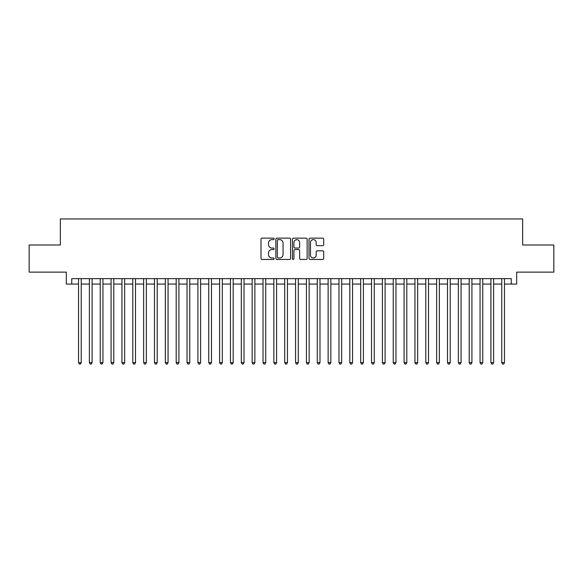<?xml version="1.0" encoding="UTF-8"?>
<svg xmlns="http://www.w3.org/2000/svg" width="583" height="583" viewBox="0 0 583 583"><rect width="100%" height="100%" fill="white"/><g stroke="black" fill="none" stroke-linecap="round" stroke-linejoin="round"><path stroke-width="0.87" d="M274.134 238.892A0.743 0.743 0 0 0 273.391 238.148L262.073 238.148A1.064 1.064 0 0 0 261.009 239.212L261.009 258.386A1.064 1.064 0 0 0 262.073 259.45L273.391 259.45A0.743 0.743 0 0 0 274.134 258.706A0.743 0.743 0 0 0 273.391 257.956L271.926 257.956A3.411 3.411 0 0 1 268.515 254.552L268.515 252.949A3.411 3.411 0 0 1 271.926 249.546L273.391 249.546A0.743 0.743 0 0 0 274.134 248.795A0.743 0.743 0 0 0 273.391 248.052L271.926 248.052A3.411 3.411 0 0 1 268.515 244.641L268.515 243.045A3.411 3.411 0 0 1 271.926 239.635L273.391 239.635A0.743 0.743 0 0 0 274.134 238.892M322.632 245.654A1.064 1.064 0 0 0 323.696 244.59L323.696 239.212A1.064 1.064 0 0 0 322.632 238.148L310.061 238.148A1.064 1.064 0 0 0 308.997 239.212L308.997 258.386A1.064 1.064 0 0 0 310.061 259.45L322.632 259.45A1.064 1.064 0 0 0 323.696 258.386L323.696 251.885A1.064 1.064 0 0 0 322.632 250.821L317.254 250.821A1.064 1.064 0 0 0 316.183 251.885L316.183 255.106A2.849 2.849 0 0 1 313.333 257.956A2.849 2.849 0 0 1 310.484 255.106L310.484 242.484A2.849 2.849 0 0 1 313.333 239.635A2.849 2.849 0 0 1 316.183 242.484L316.183 244.59A1.064 1.064 0 0 0 317.254 245.654L322.632 245.654M71.745 284.067L71.745 278.638L511.255 278.638L511.255 284.067L516.684 284.067L516.684 272.13L553.85 272.13L553.85 244.998L522.652 244.998L522.652 218.953L60.348 218.953L60.348 244.998L29.15 244.998L29.15 272.13L66.316 272.13L66.316 284.067L78.53 284.067M290.567 239.212A1.064 1.064 0 0 0 289.503 238.148L276.932 238.148A1.064 1.064 0 0 0 275.868 239.212L275.868 258.386A1.064 1.064 0 0 0 276.932 259.45L289.503 259.45A1.064 1.064 0 0 0 290.567 258.386L290.567 239.212M293.497 238.148L306.068 238.148A1.064 1.064 0 0 1 307.132 239.212L307.132 258.386A1.064 1.064 0 0 1 306.068 259.45L300.69 259.45A1.064 1.064 0 0 1 299.626 258.386L299.626 250.61A1.064 1.064 0 0 0 298.554 249.546L294.991 249.546A1.064 1.064 0 0 0 293.927 250.61L293.927 258.706A0.743 0.743 0 0 1 293.176 259.45A0.743 0.743 0 0 1 292.433 258.706L292.433 239.212A1.064 1.064 0 0 1 293.497 238.148M81.241 284.067L89.381 284.067M92.092 284.067L100.232 284.067M102.943 284.067L111.083 284.067M113.794 284.067L121.934 284.067M124.645 284.067L132.786 284.067M135.504 284.067L143.637 284.067M146.355 284.067L154.495 284.067M157.206 284.067L165.346 284.067M168.057 284.067L176.197 284.067M178.908 284.067L187.048 284.067M189.759 284.067L197.899 284.067M200.61 284.067L208.75 284.067M211.469 284.067L219.602 284.067M222.32 284.067L230.46 284.067M233.171 284.067L241.311 284.067M244.022 284.067L252.162 284.067M254.873 284.067L263.013 284.067M265.724 284.067L273.864 284.067M276.575 284.067L284.715 284.067M287.434 284.067L295.566 284.067M298.285 284.067L306.425 284.067M309.136 284.067L317.276 284.067M319.987 284.067L328.127 284.067M330.838 284.067L338.978 284.067M341.689 284.067L349.829 284.067M352.54 284.067L360.68 284.067M363.398 284.067L371.531 284.067M374.25 284.067L382.39 284.067M385.101 284.067L393.241 284.067M395.952 284.067L404.092 284.067M406.803 284.067L414.943 284.067M417.654 284.067L425.794 284.067M428.505 284.067L436.645 284.067M439.363 284.067L447.496 284.067M450.214 284.067L458.355 284.067M461.066 284.067L469.206 284.067M471.917 284.067L480.057 284.067M482.768 284.067L490.908 284.067M493.619 284.067L501.759 284.067M504.47 284.067L511.255 284.067M278.106 239.635A0.743 0.743 0 0 0 277.362 240.378L277.362 257.212A0.743 0.743 0 0 0 278.106 257.956L279.651 257.956A3.411 3.411 0 0 0 283.061 254.552L283.061 243.045A3.411 3.411 0 0 0 279.651 239.635L278.106 239.635M299.626 242.535A2.849 2.849 0 0 0 296.776 239.686A2.849 2.849 0 0 0 293.927 242.535L293.927 246.988A1.064 1.064 0 0 0 294.991 248.052L298.554 248.052A1.064 1.064 0 0 0 299.626 246.988L299.626 242.535M81.241 278.638L81.241 362.633L78.53 362.633L78.53 278.638M81.241 362.633L80.425 364.047L79.339 364.047L78.53 362.633M92.092 278.638L92.092 362.633L89.381 362.633L89.381 278.638M92.092 362.633L91.276 364.047L90.19 364.047L89.381 362.633M102.943 278.638L102.943 362.633L100.232 362.633L100.232 278.638M102.943 362.633L102.127 364.047L101.048 364.047L100.232 362.633M113.794 278.638L113.794 362.633L111.083 362.633L111.083 278.638M113.794 362.633L112.985 364.047L111.9 364.047L111.083 362.633M124.645 278.638L124.645 362.633L121.934 362.633L121.934 278.638M124.645 362.633L123.836 364.047L122.751 364.047L121.934 362.633M135.504 278.638L135.504 362.633L132.786 362.633L132.786 278.638M135.504 362.633L134.688 364.047L133.602 364.047L132.786 362.633M146.355 278.638L146.355 362.633L143.637 362.633L143.637 278.638M146.355 362.633L145.539 364.047L144.453 364.047L143.637 362.633M157.206 278.638L157.206 362.633L154.495 362.633L154.495 278.638M157.206 362.633L156.39 364.047L155.304 364.047L154.495 362.633M168.057 278.638L168.057 362.633L165.346 362.633L165.346 278.638M168.057 362.633L167.241 364.047L166.155 364.047L165.346 362.633M178.908 278.638L178.908 362.633L176.197 362.633L176.197 278.638M178.908 362.633L178.092 364.047L177.013 364.047L176.197 362.633M189.759 278.638L189.759 362.633L187.048 362.633L187.048 278.638M189.759 362.633L188.95 364.047L187.864 364.047L187.048 362.633M200.61 278.638L200.61 362.633L197.899 362.633L197.899 278.638M200.61 362.633L199.801 364.047L198.716 364.047L197.899 362.633M211.469 278.638L211.469 362.633L208.75 362.633L208.75 278.638M211.469 362.633L210.652 364.047L209.567 364.047L208.75 362.633M222.32 278.638L222.32 362.633L219.602 362.633L219.602 278.638M222.32 362.633L221.504 364.047L220.418 364.047L219.602 362.633M233.171 278.638L233.171 362.633L230.46 362.633L230.46 278.638M233.171 362.633L232.355 364.047L231.269 364.047L230.46 362.633M244.022 278.638L244.022 362.633L241.311 362.633L241.311 278.638M244.022 362.633L243.206 364.047L242.12 364.047L241.311 362.633M254.873 278.638L254.873 362.633L252.162 362.633L252.162 278.638M254.873 362.633L254.057 364.047L252.978 364.047L252.162 362.633M265.724 278.638L265.724 362.633L263.013 362.633L263.013 278.638M265.724 362.633L264.915 364.047L263.829 364.047L263.013 362.633M276.575 278.638L276.575 362.633L273.864 362.633L273.864 278.638M276.575 362.633L275.766 364.047L274.68 364.047L273.864 362.633M287.434 278.638L287.434 362.633L284.715 362.633L284.715 278.638M287.434 362.633L286.617 364.047L285.532 364.047L284.715 362.633M298.285 278.638L298.285 362.633L295.566 362.633L295.566 278.638M298.285 362.633L297.468 364.047L296.383 364.047L295.566 362.633M309.136 278.638L309.136 362.633L306.425 362.633L306.425 278.638M309.136 362.633L308.32 364.047L307.234 364.047L306.425 362.633M319.987 278.638L319.987 362.633L317.276 362.633L317.276 278.638M319.987 362.633L319.171 364.047L318.085 364.047L317.276 362.633M330.838 278.638L330.838 362.633L328.127 362.633L328.127 278.638M330.838 362.633L330.022 364.047L328.943 364.047L328.127 362.633M341.689 278.638L341.689 362.633L338.978 362.633L338.978 278.638M341.689 362.633L340.88 364.047L339.794 364.047L338.978 362.633M352.54 278.638L352.54 362.633L349.829 362.633L349.829 278.638M352.54 362.633L351.731 364.047L350.645 364.047L349.829 362.633M363.398 278.638L363.398 362.633L360.68 362.633L360.68 278.638M363.398 362.633L362.582 364.047L361.496 364.047L360.68 362.633M374.25 278.638L374.25 362.633L371.531 362.633L371.531 278.638M374.25 362.633L373.433 364.047L372.348 364.047L371.531 362.633M385.101 278.638L385.101 362.633L382.39 362.633L382.39 278.638M385.101 362.633L384.284 364.047L383.199 364.047L382.39 362.633M395.952 278.638L395.952 362.633L393.241 362.633L393.241 278.638M395.952 362.633L395.136 364.047L394.05 364.047L393.241 362.633M406.803 278.638L406.803 362.633L404.092 362.633L404.092 278.638M406.803 362.633L405.987 364.047L404.908 364.047L404.092 362.633M417.654 278.638L417.654 362.633L414.943 362.633L414.943 278.638M417.654 362.633L416.845 364.047L415.759 364.047L414.943 362.633M428.505 278.638L428.505 362.633L425.794 362.633L425.794 278.638M428.505 362.633L427.696 364.047L426.61 364.047L425.794 362.633M439.363 278.638L439.363 362.633L436.645 362.633L436.645 278.638M439.363 362.633L438.547 364.047L437.461 364.047L436.645 362.633M450.214 278.638L450.214 362.633L447.496 362.633L447.496 278.638M450.214 362.633L449.398 364.047L448.312 364.047L447.496 362.633M461.066 278.638L461.066 362.633L458.355 362.633L458.355 278.638M461.066 362.633L460.249 364.047L459.164 364.047L458.355 362.633M471.917 278.638L471.917 362.633L469.206 362.633L469.206 278.638M471.917 362.633L471.1 364.047L470.015 364.047L469.206 362.633M482.768 278.638L482.768 362.633L480.057 362.633L480.057 278.638M482.768 362.633L481.952 364.047L480.873 364.047L480.057 362.633M493.619 278.638L493.619 362.633L490.908 362.633L490.908 278.638M493.619 362.633L492.81 364.047L491.724 364.047L490.908 362.633M504.47 278.638L504.47 362.633L501.759 362.633L501.759 278.638M504.47 362.633L503.661 364.047L502.575 364.047L501.759 362.633"/></g></svg>
